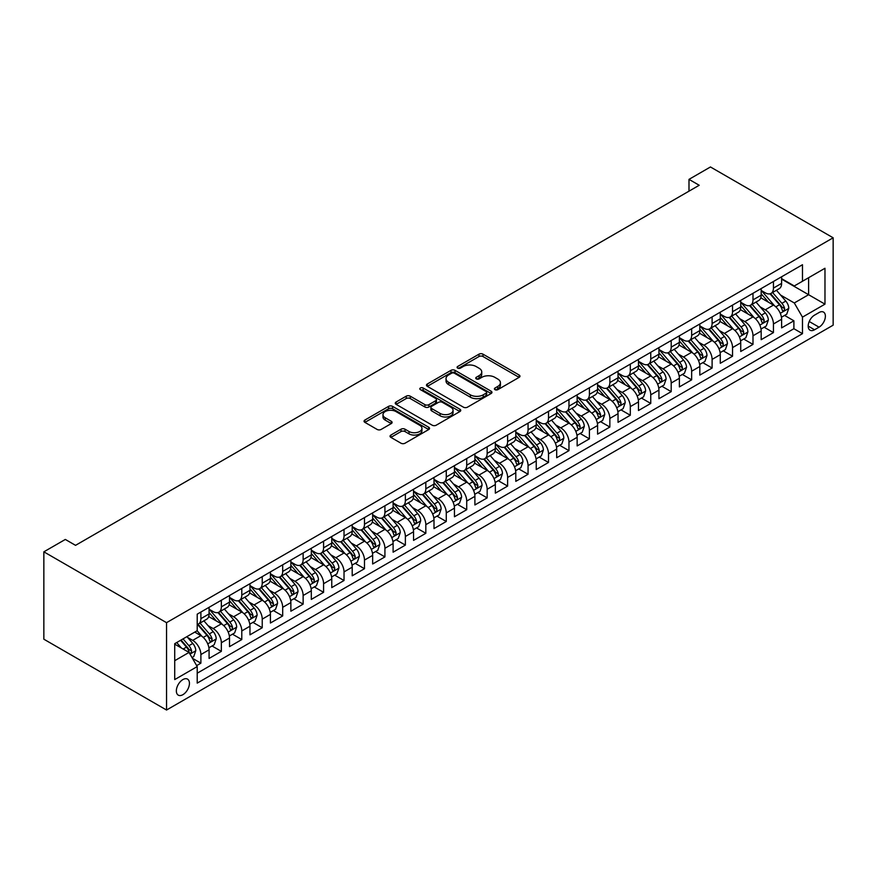 <?xml version="1.0" encoding="UTF-8"?>
<svg xmlns="http://www.w3.org/2000/svg" width="877" height="877" viewBox="0 0 877 877"><rect width="100%" height="100%" fill="white"/><g stroke="black" fill="none" stroke-linecap="round" stroke-linejoin="round"><path stroke-width="1.32" d="M494.99 389.662A1.984 1.151 0 0 0 497.807 389.662L519.129 377.351A2.839 1.633 0 0 0 519.962 376.189A2.839 1.633 0 0 0 519.129 375.027L482.997 354.165A2.839 1.633 0 0 0 478.985 354.165L457.662 366.487A1.984 1.151 0 0 0 457.081 367.299A1.984 1.151 0 0 0 457.662 368.11A1.984 1.151 0 0 0 460.469 368.11L463.231 366.509A9.088 5.24 0 0 1 476.079 366.509L479.083 368.252A9.088 5.24 0 0 1 481.747 371.958A9.088 5.24 0 0 1 479.083 375.663L476.332 377.263A1.984 1.151 0 0 0 475.751 378.075A1.984 1.151 0 0 0 476.332 378.886A1.984 1.151 0 0 0 479.138 378.886L481.901 377.285A9.088 5.24 0 0 1 494.749 377.285L497.752 379.028A9.088 5.24 0 0 1 500.416 382.734A9.088 5.24 0 0 1 497.752 386.439L494.99 388.04A1.984 1.151 0 0 0 494.409 388.851A1.984 1.151 0 0 0 494.99 389.662L494.99 388.04M182.898 694.683A9.252 5.339 120 0 0 188.939 686.527A9.252 5.339 120 0 0 187.525 679.116A9.252 5.339 120 0 0 182.898 679.576A9.252 5.339 120 0 0 176.847 687.721A9.252 5.339 120 0 0 178.272 695.143A9.252 5.339 120 0 0 182.898 694.683M390.879 435.058A2.839 1.633 0 0 0 390.046 436.209A2.839 1.633 0 0 0 390.879 437.371L401.008 443.225A2.839 1.633 0 0 0 405.021 443.225L428.71 429.555A2.839 1.633 0 0 0 429.544 428.393A2.839 1.633 0 0 0 428.71 427.231L392.578 406.369A2.839 1.633 0 0 0 388.566 406.369L364.887 420.05A2.839 1.633 0 0 0 364.054 421.212A2.839 1.633 0 0 0 364.887 422.363L377.121 429.434A2.839 1.633 0 0 0 381.144 429.434L391.274 423.58A2.839 1.633 0 0 0 392.107 422.418A2.839 1.633 0 0 0 391.274 421.267L385.2 417.759A7.597 4.385 0 0 1 382.986 414.657A7.597 4.385 0 0 1 387.667 410.611A7.597 4.385 0 0 1 395.944 411.554L419.732 425.29A7.597 4.385 0 0 1 421.947 428.393A7.597 4.385 0 0 1 417.266 432.438A7.597 4.385 0 0 1 408.989 431.495L405.021 429.204A2.839 1.633 0 0 0 401.008 429.204L390.879 435.058L390.879 437.371M833.15 237.799L710.458 166.97L688.993 179.368L699.21 185.266L75.543 545.341L65.326 539.443L43.85 551.83L166.542 622.67L833.15 237.799L833.15 325.17L166.542 710.03L166.542 622.67M463.429 407.18A2.839 1.633 0 0 0 467.452 407.18L491.131 393.51A2.839 1.633 0 0 0 491.964 392.348A2.839 1.633 0 0 0 491.131 391.197L454.999 370.335A2.839 1.633 0 0 0 450.986 370.335L427.307 384.005A2.839 1.633 0 0 0 426.474 385.167A2.839 1.633 0 0 0 427.307 386.329L463.429 407.18M421.168 390.09A1.984 1.151 0 0 1 423.185 390.364L423.185 388.007L459.921 409.208A2.839 1.633 0 0 1 460.754 410.37A2.839 1.633 0 0 1 459.921 411.532L436.231 425.202A2.839 1.633 0 0 1 432.218 425.202L396.097 404.341L396.097 402.028A2.839 1.633 0 0 0 395.264 403.19A2.839 1.633 0 0 0 396.097 404.341M396.097 402.028L406.226 396.174A2.839 1.633 0 0 1 410.239 396.174L424.896 404.637A2.839 1.633 0 0 0 428.908 404.637L435.639 400.756A2.839 1.633 0 0 0 436.461 399.594A2.839 1.633 0 0 0 435.639 398.432L420.379 389.629A1.984 1.151 0 0 1 419.798 388.818A1.984 1.151 0 0 1 421.026 387.755A1.984 1.151 0 0 1 423.185 388.007M196.645 665.61L200.888 663.165L192.403 658.265M187.579 637.415L192.71 640.374A11.565 6.676 60 0 1 200.888 654.549L209.077 649.824L209.077 658.441L221.344 651.359L212.037 645.987M208.024 625.608L213.166 628.568A11.565 6.676 60 0 1 221.344 642.742L229.522 638.017L229.522 646.634L241.789 639.552L232.482 634.181M228.48 613.801L233.611 616.761A11.565 6.676 60 0 1 241.789 630.936L249.967 626.211L249.967 634.827L262.234 627.746L252.938 622.374M248.925 601.995L254.056 604.955A11.565 6.676 60 0 1 262.234 619.129L270.412 614.404L270.412 623.021L282.69 615.939L273.383 610.567M269.371 590.188L274.501 593.159A11.565 6.676 60 0 1 282.69 607.322L290.868 602.598L290.868 611.214L303.135 604.132L293.828 598.761M289.816 578.381L294.957 581.352A11.565 6.676 60 0 1 303.135 595.516L311.313 590.791L311.313 599.408L323.58 592.326L314.273 586.954M310.272 566.575L315.402 569.546A11.565 6.676 60 0 1 323.58 583.709L331.758 578.984L331.758 587.601L344.025 580.519L334.729 575.148M330.717 554.768L335.847 557.739A11.565 6.676 60 0 1 344.025 571.903L352.203 567.178L352.203 575.805L364.481 568.713L355.174 563.341M351.162 542.973L356.303 545.933A11.565 6.676 60 0 1 364.481 560.096L372.659 555.371L372.659 563.999L384.926 556.906L375.619 551.534M371.618 531.166L376.748 534.126A11.565 6.676 60 0 1 384.926 548.289L393.104 543.576L393.104 552.192L405.371 545.11L396.075 539.739M392.063 519.359L397.193 522.319A11.565 6.676 60 0 1 405.371 536.483L413.549 531.769L413.549 540.385L425.827 533.304L416.52 527.932M412.508 507.553L417.638 510.513A11.565 6.676 60 0 1 425.827 524.676L434.005 519.962L434.005 528.579L446.272 521.497L436.965 516.125M432.953 495.746L438.094 498.706A11.565 6.676 60 0 1 446.272 512.881L454.45 508.156L454.45 516.772L466.717 509.69L457.41 504.319M453.409 483.94L458.539 486.899A11.565 6.676 60 0 1 466.717 501.074L474.895 496.349L474.895 504.966L487.163 497.884L477.866 492.512M473.854 472.133L478.985 475.093A11.565 6.676 60 0 1 487.163 489.267L495.341 484.542L495.341 493.159L507.619 486.077L498.311 480.706M494.299 460.326L499.441 463.297A11.565 6.676 60 0 1 507.619 477.461L515.797 472.736L515.797 481.352L528.064 474.271L518.756 468.899M514.755 448.52L519.886 451.491A11.565 6.676 60 0 1 528.064 465.654L536.242 460.929L536.242 469.546L548.509 462.464L539.212 457.092M535.2 436.713L540.331 439.684A11.565 6.676 60 0 1 548.509 453.847L556.687 449.123L556.687 457.739L568.965 450.657L559.658 445.286M555.645 424.906L560.776 427.877A11.565 6.676 60 0 1 568.965 442.041L577.143 437.316L577.143 445.933L589.41 438.851L580.103 433.479M576.09 413.1L581.232 416.071A11.565 6.676 60 0 1 589.41 430.234L597.588 425.509L597.588 434.137L609.855 427.044L600.548 421.673M596.546 401.304L601.677 404.264A11.565 6.676 60 0 1 609.855 418.428L618.033 413.714L618.033 422.33L630.3 415.249L621.004 409.877M616.991 389.498L622.122 392.457A11.565 6.676 60 0 1 630.3 406.621L638.478 401.907L638.478 410.524L650.756 403.442L641.449 398.07M637.436 377.691L642.578 380.651A11.565 6.676 60 0 1 650.756 394.814L658.934 390.101L658.934 398.717L671.201 391.635L661.894 386.264M657.893 365.884L663.023 368.844A11.565 6.676 60 0 1 671.201 383.019L679.379 378.294L679.379 386.91L691.646 379.829L682.35 374.457M678.338 354.078L683.468 357.038A11.565 6.676 60 0 1 691.646 371.212L699.824 366.487L699.824 375.104L712.102 368.022L702.795 362.65M698.783 342.271L703.913 345.231A11.565 6.676 60 0 1 712.102 359.406L720.28 354.681L720.28 363.297L732.547 356.215L723.24 350.844M719.228 330.465L724.369 333.424A11.565 6.676 60 0 1 732.547 347.599L740.725 342.874L740.725 351.491L752.992 344.409L743.685 339.037M739.684 318.658L744.814 321.629A11.565 6.676 60 0 1 752.992 335.792L761.17 331.067L761.17 339.684L773.437 332.602L773.437 323.986A11.565 6.676 -120 0 0 765.259 309.822L760.129 306.851M764.141 327.231L773.437 332.602M209.077 649.824A11.565 6.676 -120 0 0 200.888 635.65L194.76 632.109M229.522 638.017A11.565 6.676 -120 0 0 221.344 623.854L208.693 616.553M249.967 626.211A11.565 6.676 -120 0 0 241.789 612.047L229.138 604.746M270.412 614.404A11.565 6.676 -120 0 0 262.234 600.241L249.594 592.94M290.868 602.598A11.565 6.676 -120 0 0 282.69 588.434L270.039 581.133M311.313 590.791A11.565 6.676 -120 0 0 303.135 576.627L290.484 569.326M331.758 578.984A11.565 6.676 -120 0 0 323.58 564.821L310.94 557.52M352.203 567.178A11.565 6.676 -120 0 0 344.025 553.014L331.385 545.713M372.659 555.371A11.565 6.676 -120 0 0 364.481 541.208L351.83 533.907M393.104 543.576A11.565 6.676 -120 0 0 384.926 529.401L372.276 522.1M413.549 531.769A11.565 6.676 -120 0 0 405.371 517.594L392.732 510.293M434.005 519.962A11.565 6.676 -120 0 0 425.827 505.788L413.177 498.487M454.45 508.156A11.565 6.676 -120 0 0 446.272 493.981L433.622 486.691M474.895 496.349A11.565 6.676 -120 0 0 466.717 482.186L454.078 474.885M495.341 484.542A11.565 6.676 -120 0 0 487.163 470.379L474.523 463.078M515.797 472.736A11.565 6.676 -120 0 0 507.619 458.572L494.968 451.271M536.242 460.929A11.565 6.676 -120 0 0 528.064 446.766L515.413 439.465M556.687 449.123A11.565 6.676 -120 0 0 548.509 434.959L535.869 427.658M577.143 437.316A11.565 6.676 -120 0 0 568.965 423.152L556.314 415.851M597.588 425.509A11.565 6.676 -120 0 0 589.41 411.346L576.759 404.045M618.033 413.714A11.565 6.676 -120 0 0 609.855 399.539L597.215 392.238M638.478 401.907A11.565 6.676 -120 0 0 630.3 387.733L617.66 380.432M658.934 390.101A11.565 6.676 -120 0 0 650.756 375.926L638.105 368.625M679.379 378.294A11.565 6.676 -120 0 0 671.201 364.119L658.55 356.818M699.824 366.487A11.565 6.676 -120 0 0 691.646 352.324L679.006 345.023M720.28 354.681A11.565 6.676 -120 0 0 712.102 340.517L699.451 333.216M740.725 342.874A11.565 6.676 -120 0 0 732.547 328.711L719.896 321.41M761.17 331.067A11.565 6.676 -120 0 0 752.992 316.904L740.352 309.603M819.041 312.53L814.547 315.128A8.967 5.174 120 0 0 808.682 323.032A8.967 5.174 120 0 0 810.063 330.212A8.967 5.174 120 0 0 814.547 329.774L819.041 327.176A8.967 5.174 120 0 0 824.895 319.272A8.967 5.174 120 0 0 823.525 312.091A8.967 5.174 120 0 0 819.041 312.53M174.72 660.688L189.037 652.422L197.215 666.586L197.215 683.117L802.477 333.666L802.477 317.134L794.299 302.971L780.574 295.045M197.215 666.586L174.72 679.576L174.72 643.685L197.215 630.695L197.215 614.163L802.477 264.722L802.477 281.254L824.972 268.263L824.972 304.155L802.477 317.134M209.077 609.208L213.166 611.576A11.565 6.676 60 0 0 218.943 612.146L227.121 607.421A11.565 6.676 -120 0 0 229.522 602.126L229.522 595.516M229.522 597.401L233.611 599.769A11.565 6.676 60 0 0 239.388 600.339L247.577 595.615A11.565 6.676 -120 0 0 249.967 590.32L249.967 583.709M249.967 585.595L254.056 587.963A11.565 6.676 60 0 0 259.844 588.533L268.022 583.808A11.565 6.676 -120 0 0 270.412 578.513L270.412 571.903M270.412 573.788L274.501 576.156A11.565 6.676 60 0 0 280.289 576.726L288.467 572.001A11.565 6.676 -120 0 0 290.868 566.706L290.868 560.096M290.868 561.982L294.957 564.349A11.565 6.676 60 0 0 300.734 564.92L308.912 560.195A11.565 6.676 -120 0 0 311.313 554.9L311.313 548.289M311.313 550.186L315.402 552.543A11.565 6.676 60 0 0 321.19 553.113L329.368 548.388A11.565 6.676 -120 0 0 331.758 543.093L331.758 536.483M331.758 538.379L335.847 540.736A11.565 6.676 60 0 0 341.635 541.306L349.813 536.592A11.565 6.676 -120 0 0 352.203 531.298L352.203 524.676M352.203 526.573L356.303 528.93A11.565 6.676 60 0 0 362.08 529.5L370.258 524.786A11.565 6.676 -120 0 0 372.659 519.491L372.659 512.881M372.659 514.766L376.748 517.123A11.565 6.676 60 0 0 382.525 517.693L390.714 512.979A11.565 6.676 -120 0 0 393.104 507.684L393.104 501.074M393.104 502.959L397.193 505.316A11.565 6.676 60 0 0 402.981 505.897L411.16 501.173A11.565 6.676 -120 0 0 413.549 495.878L413.549 489.267M413.549 491.153L417.638 493.51A11.565 6.676 60 0 0 423.427 494.091L431.605 489.366A11.565 6.676 -120 0 0 434.005 484.071L434.005 477.461M434.005 479.346L438.094 481.703A11.565 6.676 60 0 0 443.872 482.284L452.05 477.559A11.565 6.676 -120 0 0 454.45 472.264L454.45 465.654M454.45 467.54L458.539 469.908A11.565 6.676 60 0 0 464.328 470.478L472.506 465.753A11.565 6.676 -120 0 0 474.895 460.458L474.895 453.847M474.895 455.733L478.985 458.101A11.565 6.676 60 0 0 484.773 458.671L492.951 453.946A11.565 6.676 -120 0 0 495.341 448.651L495.341 442.041M495.341 443.926L499.441 446.294A11.565 6.676 60 0 0 505.218 446.864L513.396 442.14A11.565 6.676 -120 0 0 515.797 436.845L515.797 430.234M515.797 432.12L519.886 434.488A11.565 6.676 60 0 0 525.663 435.058L533.852 430.333A11.565 6.676 -120 0 0 536.242 425.038L536.242 418.428M536.242 420.324L540.331 422.681A11.565 6.676 60 0 0 546.119 423.251L554.297 418.526A11.565 6.676 -120 0 0 556.687 413.231L556.687 406.621M556.687 408.518L560.776 410.875A11.565 6.676 60 0 0 566.564 411.445L574.742 406.731A11.565 6.676 -120 0 0 577.143 401.425L577.143 394.814M577.143 396.711L581.232 399.068A11.565 6.676 60 0 0 587.009 399.638L595.187 394.924A11.565 6.676 -120 0 0 597.588 389.629L597.588 383.008M597.588 384.904L601.677 387.261A11.565 6.676 60 0 0 607.465 387.831L615.643 383.117A11.565 6.676 -120 0 0 618.033 377.823L618.033 371.212M618.033 373.098L622.122 375.455A11.565 6.676 60 0 0 627.91 376.036L636.088 371.311A11.565 6.676 -120 0 0 638.478 366.016L638.478 359.406M638.478 361.291L642.578 363.648A11.565 6.676 60 0 0 648.355 364.229L656.533 359.504A11.565 6.676 -120 0 0 658.934 354.209L658.934 347.599M658.934 349.484L663.023 351.841A11.565 6.676 60 0 0 668.8 352.422L676.989 347.698A11.565 6.676 -120 0 0 679.379 342.403L679.379 335.792M679.379 337.678L683.468 340.046A11.565 6.676 60 0 0 689.256 340.616L697.434 335.891A11.565 6.676 -120 0 0 699.824 330.596L699.824 323.986M699.824 325.871L703.913 328.239A11.565 6.676 60 0 0 709.701 328.809L717.879 324.084A11.565 6.676 -120 0 0 720.28 318.789L720.28 312.179M720.28 314.065L724.369 316.433A11.565 6.676 60 0 0 730.146 317.003L738.324 312.278A11.565 6.676 -120 0 0 740.725 306.983L740.725 300.373M740.725 302.258L744.814 304.626A11.565 6.676 60 0 0 750.602 305.196L758.78 300.471A11.565 6.676 -120 0 0 761.17 295.176L761.17 288.566M197.215 673.196L793.893 328.711L793.893 320.796L781.615 327.877L781.615 319.261A11.565 6.676 -120 0 0 773.437 305.097L760.798 297.796M761.17 290.462L765.259 292.819A11.565 6.676 -120 0 0 771.047 293.389A11.565 6.676 -120 0 0 773.437 288.094L773.437 281.484M771.047 293.389L779.225 288.665A11.565 6.676 -120 0 0 781.615 283.37L781.615 276.759M200.888 612.047L200.888 618.658A11.565 6.676 60 0 1 198.498 623.953A11.565 6.676 60 0 1 197.215 624.413M198.498 623.953L206.676 619.228A11.565 6.676 -120 0 0 209.077 613.933L209.077 607.322M221.344 600.241L221.344 606.851A11.565 6.676 60 0 1 218.943 612.146M241.789 588.434L241.789 595.044A11.565 6.676 60 0 1 239.388 600.339M262.234 576.627L262.234 583.238A11.565 6.676 60 0 1 259.844 588.533M282.69 564.821L282.69 571.431A11.565 6.676 60 0 1 280.289 576.726M303.135 553.014L303.135 559.625A11.565 6.676 60 0 1 300.734 564.92M323.58 541.208L323.58 547.818A11.565 6.676 60 0 1 321.19 553.113M344.025 529.401L344.025 536.011A11.565 6.676 60 0 1 341.635 541.306M364.481 517.594L364.481 524.205A11.565 6.676 60 0 1 362.08 529.5M384.926 505.788L384.926 512.398A11.565 6.676 60 0 1 382.525 517.693M405.371 493.981L405.371 500.603A11.565 6.676 60 0 1 402.981 505.897M425.827 482.186L425.827 488.796A11.565 6.676 60 0 1 423.427 494.091M446.272 470.379L446.272 476.989A11.565 6.676 60 0 1 443.872 482.284M466.717 458.572L466.717 465.183A11.565 6.676 60 0 1 464.328 470.478M487.163 446.766L487.163 453.376A11.565 6.676 60 0 1 484.773 458.671M507.619 434.959L507.619 441.57A11.565 6.676 60 0 1 505.218 446.864M528.064 423.152L528.064 429.763A11.565 6.676 60 0 1 525.663 435.058M548.509 411.346L548.509 417.956A11.565 6.676 60 0 1 546.119 423.251M568.965 399.539L568.965 406.15A11.565 6.676 60 0 1 566.564 411.445M589.41 387.733L589.41 394.343A11.565 6.676 60 0 1 587.009 399.638M609.855 375.926L609.855 382.536A11.565 6.676 60 0 1 607.465 387.831M630.3 364.119L630.3 370.73A11.565 6.676 60 0 1 627.91 376.036M650.756 352.313L650.756 358.934A11.565 6.676 60 0 1 648.355 364.229M671.201 340.517L671.201 347.128A11.565 6.676 60 0 1 668.8 352.422M691.646 328.711L691.646 335.321A11.565 6.676 60 0 1 689.256 340.616M712.102 316.904L712.102 323.514A11.565 6.676 60 0 1 709.701 328.809M732.547 305.097L732.547 311.708A11.565 6.676 60 0 1 730.146 317.003M752.992 293.291L752.992 299.901A11.565 6.676 60 0 1 750.602 305.196M752.992 335.792L752.992 344.409M732.547 347.599L732.547 356.215M712.102 359.406L712.102 368.022M691.646 371.212L691.646 379.829M671.201 383.019L671.201 391.635M650.756 394.814L650.756 403.442M630.3 406.621L630.3 415.249M609.855 418.428L609.855 427.044M589.41 430.234L589.41 438.851M568.965 442.041L568.965 450.657M548.509 453.847L548.509 462.464M528.064 465.654L528.064 474.271M507.619 477.461L507.619 486.077M487.163 489.267L487.163 497.884M466.717 501.074L466.717 509.69M446.272 512.881L446.272 521.497M425.827 524.676L425.827 533.304M405.371 536.483L405.371 545.11M384.926 548.289L384.926 556.906M364.481 560.096L364.481 568.713M344.025 571.903L344.025 580.519M323.58 583.709L323.58 592.326M303.135 595.516L303.135 604.132M282.69 607.322L282.69 615.939M262.234 619.129L262.234 627.746M241.789 630.936L241.789 639.552M221.344 642.742L221.344 651.359M200.888 654.549L200.888 663.165M189.037 652.422L174.72 644.156M794.299 302.971L808.616 294.705L808.616 277.702L824.972 268.263M781.615 279.127L824.972 304.155M781.615 278.656L794.299 285.968L802.477 281.254M43.85 551.83L43.85 639.201L166.542 710.03M688.993 179.368L688.993 191.175M784.586 315.424L793.893 320.796M793.893 328.711L802.477 333.666M495.79 389.936L497.752 388.807A9.088 5.24 0 0 0 500.416 385.091L500.416 382.734M481.747 371.958L481.747 374.315A9.088 5.24 0 0 1 479.083 378.031L477.121 379.16M519.096 377.373L482.997 356.533A2.839 1.633 0 0 0 478.985 356.533L458.452 368.384M491.098 393.532L454.999 372.692A2.839 1.633 0 0 0 450.986 372.692L427.34 386.351M486.11 393.159A1.984 1.151 0 0 0 486.691 392.348A1.984 1.151 0 0 0 486.11 391.537L454.396 373.229A1.984 1.151 0 0 0 451.589 373.229L448.684 374.917A9.088 5.24 0 0 0 446.02 378.623A9.088 5.24 0 0 0 448.684 382.328L470.357 394.847A9.088 5.24 0 0 0 483.205 394.847L486.11 393.159L486.11 395.527A1.984 1.151 0 0 0 486.691 394.716L486.691 392.348M446.02 378.623L446.02 380.98A9.088 5.24 0 0 0 448.684 384.685L448.684 382.328M486.11 395.527L483.205 397.204A9.088 5.24 0 0 1 470.357 397.204L448.684 384.685M396.13 404.363L406.226 398.542L406.226 396.174M436.461 399.594L436.461 401.951A2.839 1.633 0 0 1 435.639 403.113L428.908 406.994A2.839 1.633 0 0 1 424.896 406.994L410.239 398.542A2.839 1.633 0 0 0 406.226 398.542M423.185 390.364L459.877 411.554M440.101 413.418A7.597 4.385 0 0 0 448.377 414.361A7.597 4.385 0 0 0 453.058 410.315A7.597 4.385 0 0 0 450.833 407.213L442.457 402.379A2.839 1.633 0 0 0 438.445 402.379L431.725 406.259A2.839 1.633 0 0 0 430.892 407.421A2.839 1.633 0 0 0 431.725 408.572L440.101 413.418L440.101 415.775A7.597 4.385 0 0 0 448.377 416.728A7.597 4.385 0 0 0 453.058 412.672L453.058 410.315M430.892 407.421L430.892 409.778A2.839 1.633 0 0 0 431.725 410.94L431.725 408.572M440.101 415.775L431.725 410.94M421.947 428.393L421.947 430.75A7.597 4.385 0 0 1 417.266 434.806A7.597 4.385 0 0 1 408.989 433.852L405.021 431.561A2.839 1.633 0 0 0 401.008 431.561L390.912 437.393M382.986 414.657L382.986 417.024A7.597 4.385 0 0 0 385.2 420.116L385.2 417.759M391.274 421.267L391.274 423.58L385.2 420.116M428.71 427.231L428.71 429.555L392.578 408.737A2.839 1.633 0 0 0 388.566 408.737L364.92 422.385M781.451 317.233L786.735 314.185L788.774 308.287A7.663 4.429 -120 0 0 785.792 301.085L776.452 290.276M774.577 305.843L763.494 293.017A22.122 12.771 -120 0 0 761.17 290.583M768.504 302.247L762.299 295.067A18.362 10.601 -120 0 0 761.17 293.839M770.006 293.806L779.456 304.747A7.663 4.429 60 0 1 782.185 310.03C783.336 311.565 784.159 311.094 784.641 308.605A7.663 4.429 -120 0 0 781.911 303.332L772.56 292.512M770.554 293.631L780.716 305.382A3.903 2.258 60 0 1 781.692 306.906L784.641 308.605M782.185 310.03L782.744 310.94M761.006 329.039L766.29 325.992L768.329 320.094A7.663 4.429 -120 0 0 765.347 312.892L756.007 302.072M754.132 317.649L743.049 304.823A22.122 12.771 -120 0 0 740.725 302.39M748.048 314.054L741.854 306.873A18.362 10.601 -120 0 0 740.725 305.645M749.55 305.613L759.011 316.553A7.663 4.429 60 0 1 761.74 321.837C762.891 323.372 763.703 322.9 764.196 320.412A7.663 4.429 -120 0 0 761.455 315.139L752.115 304.319M750.109 305.437L760.26 317.189A3.903 2.258 60 0 1 761.247 318.713L764.196 320.412M761.74 321.837L762.299 322.736M740.55 340.846L745.834 337.798L747.884 331.89A7.663 4.429 -120 0 0 744.891 324.698L735.551 313.878M733.676 329.456L722.604 316.63A22.122 12.771 -120 0 0 720.28 314.196M727.603 325.86L721.409 318.68A18.362 10.601 -120 0 0 720.28 317.441M729.105 317.419L738.555 328.36A7.663 4.429 60 0 1 741.284 333.633C742.446 335.178 743.257 334.707 743.74 332.219A7.663 4.429 -120 0 0 741.01 326.946L731.67 316.126M729.664 317.244L739.815 328.996A3.903 2.258 60 0 1 740.802 330.519L743.74 332.219M741.284 333.633L741.843 334.543M720.105 352.653L725.389 349.605L727.428 343.696A7.663 4.429 -120 0 0 724.446 336.505L715.106 325.685M713.231 341.263L702.148 328.437A22.122 12.771 -120 0 0 699.824 326.003M707.158 337.656L700.964 330.486A18.362 10.601 -120 0 0 699.824 329.248M708.66 329.226L718.11 340.166A7.663 4.429 60 0 1 720.839 345.439C721.99 346.985 722.812 346.514 723.295 344.025A7.663 4.429 -120 0 0 720.565 338.752L711.225 327.932M709.219 329.05L719.37 340.802A3.903 2.258 60 0 1 720.357 342.326L723.295 344.025M720.839 345.439L721.398 346.349M699.66 364.459L704.944 361.412L706.983 355.503A7.663 4.429 -120 0 0 704.001 348.312L694.661 337.492M692.786 353.069L681.703 340.243A22.122 12.771 -120 0 0 679.379 337.809M686.713 349.463L680.508 342.293A18.362 10.601 -120 0 0 679.379 341.054M688.215 341.032L697.664 351.973A7.663 4.429 60 0 1 700.394 357.246C701.545 358.792 702.367 358.32 702.85 355.832A7.663 4.429 -120 0 0 700.109 350.559L690.769 339.739M688.763 340.846L698.925 352.609A3.903 2.258 60 0 1 699.901 354.133L702.85 355.832M700.394 357.246L700.953 358.156M679.204 376.266L684.488 373.218L686.538 367.31A7.663 4.429 -120 0 0 683.556 360.118L674.205 349.298M672.341 364.876L661.258 352.039A22.122 12.771 -120 0 0 658.934 349.616M666.257 361.269L660.063 354.1A18.362 10.601 -120 0 0 658.934 352.861M667.759 352.839L677.208 363.78A7.663 4.429 60 0 1 679.949 369.053C681.1 370.598 681.911 370.127 682.394 367.638A7.663 4.429 -120 0 0 679.664 362.354L670.324 351.545M668.318 352.653L678.469 364.415A3.903 2.258 60 0 1 679.456 365.939L682.394 367.638M679.949 369.053L680.497 369.962M658.759 388.072L664.042 385.025L666.092 379.116A7.663 4.429 -120 0 0 663.1 371.925L653.76 361.105M651.885 376.682L640.813 363.845A22.122 12.771 -120 0 0 638.478 361.423M645.812 373.076L639.618 365.906A18.362 10.601 -120 0 0 638.478 364.668M647.314 364.646L656.763 375.586A7.663 4.429 60 0 1 659.493 380.859C660.644 382.405 661.466 381.933 661.949 379.445A7.663 4.429 -120 0 0 659.219 374.161L649.879 363.352M647.873 364.459L658.024 376.222A3.903 2.258 60 0 1 659.011 377.746L661.949 379.445M659.493 380.859L660.052 381.769M638.313 399.879L643.597 396.832L645.636 390.923A7.663 4.429 -120 0 0 642.655 383.731L633.315 372.911M631.44 388.478L620.357 375.652A22.122 12.771 -120 0 0 618.033 373.218M625.367 384.882L619.162 377.713A18.362 10.601 -120 0 0 618.033 376.474M626.869 376.441L636.318 387.393A7.663 4.429 60 0 1 639.048 392.666C640.199 394.212 641.021 393.74 641.504 391.252A7.663 4.429 -120 0 0 638.774 385.968L629.423 375.159M627.417 376.266L637.579 388.029A3.903 2.258 60 0 1 638.555 389.552L641.504 391.252M639.048 392.666L639.607 393.576M617.868 411.686L623.152 408.627L625.191 402.729A7.663 4.429 -120 0 0 622.21 395.538L612.87 384.718M610.995 400.285L599.912 387.459A22.122 12.771 -120 0 0 597.588 385.025M604.911 396.689L598.717 389.509A18.362 10.601 -120 0 0 597.588 388.281M606.413 388.248L615.873 399.188A7.663 4.429 60 0 1 618.603 404.472C619.754 406.018 620.565 405.536 621.059 403.058A7.663 4.429 -120 0 0 618.318 397.774L608.978 386.954M606.972 388.072L617.123 399.824A3.903 2.258 60 0 1 618.11 401.359L621.059 403.058M618.603 404.472L619.162 405.382M597.412 423.492L602.696 420.434L604.746 414.536A7.663 4.429 -120 0 0 601.754 407.334L592.413 396.525M590.539 412.091L579.467 399.265A22.122 12.771 -120 0 0 577.143 396.832M584.466 408.496L578.272 401.315A18.362 10.601 -120 0 0 577.143 400.087M585.968 400.055L595.417 410.995A7.663 4.429 60 0 1 598.147 416.279C599.309 417.814 600.12 417.342 600.602 414.865A7.663 4.429 -120 0 0 597.873 409.581L588.533 398.761M586.527 399.879L596.678 411.631A3.903 2.258 60 0 1 597.665 413.166L600.602 414.865M598.147 416.279L598.706 417.189M576.967 435.299L582.251 432.24L584.29 426.343A7.663 4.429 -120 0 0 581.308 419.14L571.968 408.331M570.094 423.898L559.011 411.072A22.122 12.771 -120 0 0 556.687 408.638M564.021 420.302L557.827 413.122A18.362 10.601 -120 0 0 556.687 411.894M565.522 411.861L574.972 422.802A7.663 4.429 60 0 1 577.702 428.086C578.853 429.62 579.675 429.149 580.157 426.671A7.663 4.429 -120 0 0 577.428 421.388L568.088 410.568M566.082 411.686L576.233 423.438A3.903 2.258 60 0 1 577.219 424.972L580.157 426.671M577.702 428.086L578.261 428.996M556.522 447.095L561.806 444.047L563.845 438.149A7.663 4.429 -120 0 0 560.863 430.947L551.523 420.138M549.649 435.705L538.566 422.878A22.122 12.771 -120 0 0 536.242 420.445M543.576 432.109L537.371 424.928A18.362 10.601 -120 0 0 536.242 423.701M545.077 423.668L554.527 434.608A7.663 4.429 60 0 1 557.257 439.892C558.408 441.427 559.23 440.956 559.712 438.467A7.663 4.429 -120 0 0 556.972 433.194L547.632 422.374M545.626 423.492L555.788 435.244A3.903 2.258 60 0 1 556.763 436.779L559.712 438.467M557.257 439.892L557.816 440.802M536.066 458.901L541.35 455.854L543.4 449.956A7.663 4.429 -120 0 0 540.418 442.753L531.067 431.933M529.204 447.511L518.121 434.685A22.122 12.771 -120 0 0 515.797 432.251M523.12 443.915L516.926 436.735A18.362 10.601 -120 0 0 515.797 435.507M524.621 435.474L534.071 446.415A7.663 4.429 60 0 1 536.812 451.699C537.963 453.234 538.774 452.762 539.256 450.274A7.663 4.429 -120 0 0 536.527 445.001L527.187 434.181M525.18 435.299L535.332 447.051A3.903 2.258 60 0 1 536.318 448.575L539.256 450.274M536.812 451.699L537.36 452.598M515.621 470.708L520.905 467.66L522.955 461.751A7.663 4.429 -120 0 0 519.962 454.56L510.622 443.74M508.748 459.318L497.676 446.492A22.122 12.771 -120 0 0 495.341 444.058M502.674 455.722L496.481 448.542A18.362 10.601 -120 0 0 495.341 447.314M504.176 447.281L513.626 458.222A7.663 4.429 60 0 1 516.356 463.505C517.507 465.04 518.329 464.569 518.811 462.08A7.663 4.429 -120 0 0 516.082 456.807L506.742 445.987M504.735 447.106L514.887 458.857A3.903 2.258 60 0 1 515.873 460.381L518.811 462.08M516.356 463.505L516.915 464.404M495.176 482.514L500.46 479.467L502.499 473.558A7.663 4.429 -120 0 0 499.517 466.367L490.177 455.547M488.303 471.124L477.22 458.298A22.122 12.771 -120 0 0 474.895 455.865M482.229 467.518L476.025 460.348A18.362 10.601 -120 0 0 474.895 459.109M483.731 459.088L493.181 470.028A7.663 4.429 60 0 1 495.911 475.301C497.062 476.847 497.884 476.375 498.366 473.887A7.663 4.429 -120 0 0 495.637 468.614L486.286 457.794M484.279 458.912L494.442 470.664A3.903 2.258 60 0 1 495.417 472.188L498.366 473.887M495.911 475.301L496.47 476.211M474.731 494.321L480.015 491.273L482.054 485.365A7.663 4.429 -120 0 0 479.072 478.173L469.732 467.353M467.858 482.931L456.774 470.105A22.122 12.771 -120 0 0 454.45 467.671M461.773 479.324L455.58 472.155A18.362 10.601 -120 0 0 454.45 470.916M463.286 470.894L472.736 481.835A7.663 4.429 60 0 1 475.466 487.108C476.617 488.653 477.428 488.182 477.921 485.694A7.663 4.429 -120 0 0 475.181 480.421L465.84 469.601M463.834 470.708L473.986 482.471A3.903 2.258 60 0 1 474.972 483.994L477.921 485.694M475.466 487.108L476.025 488.018M454.275 506.128L459.559 503.08L461.609 497.171A7.663 4.429 -120 0 0 458.616 489.98L449.276 479.16M447.402 494.738L436.329 481.901A22.122 12.771 -120 0 0 434.005 479.478M441.328 491.131L435.135 483.961A18.362 10.601 -120 0 0 434.005 482.723M442.83 482.701L452.28 493.641A7.663 4.429 60 0 1 455.01 498.914C456.172 500.46 456.983 499.989 457.465 497.5A7.663 4.429 -120 0 0 454.735 492.216L445.395 481.407M443.389 482.514L453.541 494.277A3.903 2.258 60 0 1 454.527 495.801L457.465 497.5M455.01 498.914L455.569 499.824M433.83 517.934L439.114 514.887L441.153 508.978A7.663 4.429 -120 0 0 438.171 501.787L428.831 490.967M426.956 506.544L415.873 493.707A22.122 12.771 -120 0 0 413.549 491.284M420.883 502.938L414.689 495.768A18.362 10.601 -120 0 0 413.549 494.529M422.385 494.507L431.835 505.448A7.663 4.429 60 0 1 434.564 510.721C435.716 512.267 436.538 511.795 437.02 509.307A7.663 4.429 -120 0 0 434.29 504.023L424.95 493.214M422.944 494.321L433.095 506.084A3.903 2.258 60 0 1 434.082 507.608L437.02 509.307M434.564 510.721L435.124 511.631M413.385 529.741L418.669 526.693L420.708 520.785A7.663 4.429 -120 0 0 417.726 513.593L408.386 502.773M406.511 518.351L395.428 505.514A22.122 12.771 -120 0 0 393.104 503.08M400.438 514.744L394.233 507.575A18.362 10.601 -120 0 0 393.104 506.336M401.94 506.303L411.39 517.255A7.663 4.429 60 0 1 414.119 522.528C415.27 524.073 416.093 523.602 416.575 521.113A7.663 4.429 -120 0 0 413.845 515.829L404.494 505.02M402.488 506.128L412.65 517.89A3.903 2.258 60 0 1 413.626 519.414L416.575 521.113M414.119 522.528L414.678 523.437M392.929 541.548L398.213 538.489L400.263 532.591A7.663 4.429 -120 0 0 397.281 525.4L387.93 514.58M386.066 530.146L374.983 517.32A22.122 12.771 -120 0 0 372.659 514.887M379.982 526.551L373.788 519.381A18.362 10.601 -120 0 0 372.659 518.143M381.484 518.11L390.934 529.05A7.663 4.429 60 0 1 393.674 534.334C394.825 535.88 395.637 535.398 396.119 532.92A7.663 4.429 -120 0 0 393.389 527.636L384.049 516.816M382.043 517.934L392.194 529.697A3.903 2.258 60 0 1 393.181 531.221L396.119 532.92M393.674 534.334L394.222 535.244M372.484 553.354L377.768 550.296L379.818 544.398A7.663 4.429 -120 0 0 376.825 537.206L367.485 526.386M365.61 541.953L354.538 529.127A22.122 12.771 -120 0 0 352.203 526.693M359.537 538.357L353.343 531.177A18.362 10.601 -120 0 0 352.203 529.949M361.039 529.916L370.489 540.857A7.663 4.429 60 0 1 373.218 546.141C374.369 547.676 375.192 547.204 375.674 544.727A7.663 4.429 -120 0 0 372.944 539.443L363.604 528.623M361.598 529.741L371.749 541.493A3.903 2.258 60 0 1 372.736 543.027L375.674 544.727M373.218 546.141L373.777 547.051M352.039 565.161L357.323 562.102L359.362 556.204A7.663 4.429 -120 0 0 356.38 549.002L347.04 538.193M345.165 553.76L334.082 540.934A22.122 12.771 -120 0 0 331.758 538.5M339.092 550.164L332.887 542.984A18.362 10.601 -120 0 0 331.758 541.756M340.594 541.723L350.044 552.663A7.663 4.429 60 0 1 352.773 557.947C353.924 559.482 354.747 559.011 355.229 556.533A7.663 4.429 -120 0 0 352.499 551.249L343.148 540.429M341.142 541.548L351.304 553.299A3.903 2.258 60 0 1 352.28 554.834L355.229 556.533M352.773 557.947L353.332 558.857M331.594 576.956L336.878 573.909L338.917 568.011A7.663 4.429 -120 0 0 335.935 560.809L326.595 550M324.72 565.566L313.637 552.74A22.122 12.771 -120 0 0 311.313 550.307M318.636 561.971L312.442 554.79A18.362 10.601 -120 0 0 311.313 553.562M320.149 553.53L329.599 564.47A7.663 4.429 60 0 1 332.328 569.754C333.479 571.289 334.29 570.817 334.784 568.34A7.663 4.429 -120 0 0 332.043 563.056L322.703 552.236M320.697 553.354L330.848 565.106A3.903 2.258 60 0 1 331.835 566.641L334.784 568.34M332.328 569.754L332.887 570.664M311.138 588.763L316.422 585.715L318.472 579.818A7.663 4.429 -120 0 0 315.479 572.615L306.139 561.806M304.264 577.373L293.192 564.547A22.122 12.771 -120 0 0 290.868 562.113M298.191 573.777L291.997 566.597A18.362 10.601 -120 0 0 290.868 565.369M299.693 565.336L309.142 576.277A7.663 4.429 60 0 1 311.872 581.561C313.034 583.095 313.845 582.624 314.328 580.135A7.663 4.429 -120 0 0 311.598 574.863L302.258 564.043M300.252 565.161L310.403 576.913A3.903 2.258 60 0 1 311.39 578.436L314.328 580.135M311.872 581.561L312.431 582.471M290.693 600.57L295.977 597.522L298.016 591.624A7.663 4.429 -120 0 0 295.034 584.422L285.694 573.602M283.819 589.18L272.736 576.353A22.122 12.771 -120 0 0 270.412 573.92M277.746 585.584L271.552 578.403A18.362 10.601 -120 0 0 270.412 577.176M279.248 577.143L288.697 588.083A7.663 4.429 60 0 1 291.427 593.367C292.578 594.902 293.4 594.431 293.883 591.942A7.663 4.429 -120 0 0 291.153 586.669L281.813 575.849M279.807 576.967L289.958 588.719A3.903 2.258 60 0 1 290.945 590.243L293.883 591.942M291.427 593.367L291.986 594.266M270.248 612.376L275.531 609.329L277.57 603.42A7.663 4.429 -120 0 0 274.589 596.228L265.249 585.408M263.374 600.986L252.291 588.16A22.122 12.771 -120 0 0 249.967 585.726M257.301 597.39L251.096 590.21A18.362 10.601 -120 0 0 249.967 588.971M258.803 588.949L268.252 599.89A7.663 4.429 60 0 1 270.982 605.163C272.133 606.709 272.955 606.237 273.438 603.749A7.663 4.429 -120 0 0 270.708 598.476L261.357 587.656M259.351 588.774L269.513 600.526A3.903 2.258 60 0 1 270.489 602.05L273.438 603.749M270.982 605.163L271.541 606.073M249.792 624.183L255.075 621.135L257.125 615.226A7.663 4.429 -120 0 0 254.144 608.035L244.793 597.215M242.929 612.793L231.846 599.967A22.122 12.771 -120 0 0 229.522 597.533M236.845 609.186L230.651 602.017A18.362 10.601 -120 0 0 229.522 600.778M238.347 600.756L247.796 611.697A7.663 4.429 60 0 1 250.537 616.969C251.688 618.515 252.499 618.044 252.982 615.555A7.663 4.429 -120 0 0 250.252 610.282L240.912 599.462M238.906 600.57L249.057 612.332A3.903 2.258 60 0 1 250.044 613.856L252.982 615.555M250.537 616.969L251.085 617.879M229.346 635.989L234.63 632.942L236.68 627.033A7.663 4.429 -120 0 0 233.688 619.842L224.348 609.022M222.473 624.599L211.401 611.773A22.122 12.771 -120 0 0 209.077 609.34M216.4 620.993L210.206 613.823A18.362 10.601 -120 0 0 209.077 612.584M217.902 612.563L227.351 623.503A7.663 4.429 60 0 1 230.081 628.776C231.232 630.322 232.054 629.85 232.537 627.362A7.663 4.429 -120 0 0 229.807 622.089L220.467 611.269M218.461 612.376L228.612 624.139A3.903 2.258 60 0 1 229.599 625.663L232.537 627.362M230.081 628.776L230.64 629.686M208.901 647.796L214.185 644.748L216.224 638.84A7.663 4.429 -120 0 0 213.243 631.648L203.903 620.828M202.028 636.406L197.139 630.738M195.955 632.799L195.154 631.878M197.457 624.369L206.906 635.31A7.663 4.429 60 0 1 209.636 640.583C210.787 642.128 211.609 641.657 212.091 639.169A7.663 4.429 -120 0 0 209.362 633.885L200.011 623.076M198.005 624.183L208.167 635.946A3.903 2.258 60 0 1 209.143 637.469L212.091 639.169M209.636 640.583L210.195 641.493M191.997 657.553L193.74 656.555L195.779 650.646A7.663 4.429 -120 0 0 192.797 643.455L186.911 636.636M181.418 648.026L176.694 642.545M175.499 644.606L174.72 643.696M180.574 640.298L186.461 647.116A7.663 4.429 60 0 1 189.191 652.389C190.342 653.935 191.153 653.464 191.646 650.975A7.663 4.429 -120 0 0 188.906 645.691L183.03 638.884M181.046 640.024L187.711 647.752A3.903 2.258 60 0 1 188.698 649.276L191.646 650.975M189.191 652.389L189.75 653.299M192.71 640.374L200.888 635.65M213.166 628.568L221.344 623.854M233.611 616.761L241.789 612.047M254.056 604.955L262.234 600.241M274.501 593.159L282.69 588.434M294.957 581.352L303.135 576.627M315.402 569.546L323.58 564.821M335.847 557.739L344.025 553.014M356.303 545.933L364.481 541.208M376.748 534.126L384.926 529.401M397.193 522.319L405.371 517.594M417.638 510.513L425.827 505.788M438.094 498.706L446.272 493.981M458.539 486.899L466.717 482.186M478.985 475.093L487.163 470.379M499.441 463.297L507.619 458.572M519.886 451.491L528.064 446.766M540.331 439.684L548.509 434.959M560.776 427.877L568.965 423.152M581.232 416.071L589.41 411.346M601.677 404.264L609.855 399.539M622.122 392.457L630.3 387.733M642.578 380.651L650.756 375.926M663.023 368.844L671.201 364.119M683.468 357.038L691.646 352.324M703.913 345.231L712.102 340.517M724.369 333.424L732.547 328.711M744.814 321.629L752.992 316.904M765.259 309.822L773.437 305.097M773.437 288.094L781.615 283.37M200.888 618.658L209.077 613.933M221.344 606.851L229.522 602.126M241.789 595.044L249.967 590.32M262.234 583.238L270.412 578.513M282.69 571.431L290.868 566.706M303.135 559.625L311.313 554.9M323.58 547.818L331.758 543.093M344.025 536.011L352.203 531.298M364.481 524.205L372.659 519.491M384.926 512.398L393.104 507.684M405.371 500.603L413.549 495.878M425.827 488.796L434.005 484.071M446.272 476.989L454.45 472.264M466.717 465.183L474.895 460.458M487.163 453.376L495.341 448.651M507.619 441.57L515.797 436.845M528.064 429.763L536.242 425.038M548.509 417.956L556.687 413.231M568.965 406.15L577.143 401.425M589.41 394.343L597.588 389.629M609.855 382.536L618.033 377.823M630.3 370.73L638.478 366.016M650.756 358.934L658.934 354.209M671.201 347.128L679.379 342.403M691.646 335.321L699.824 330.596M712.102 323.514L720.28 318.789M732.547 311.708L740.725 306.983M752.992 299.901L761.17 295.176M773.437 323.986L781.615 319.261M809.23 321.508L819.041 327.176M808.199 326.112L814.547 329.774M497.752 388.807L497.752 386.439M476.332 378.886L476.332 377.263M479.083 378.031L479.083 375.663M457.662 368.11L457.662 366.487M478.985 356.533L478.985 354.165M482.997 356.533L482.997 354.165M519.129 377.351L519.129 375.027M427.307 386.329L427.307 384.005M450.986 372.692L450.986 370.335M454.999 372.692L454.999 370.335M491.131 393.51L491.131 391.197M470.357 397.204L470.357 394.847M483.205 397.204L483.205 394.847M410.239 398.542L410.239 396.174M424.896 406.994L424.896 404.637M428.908 406.994L428.908 404.637M435.639 403.113L435.639 400.756M459.921 411.532L459.921 409.208M401.008 431.561L401.008 429.204M405.021 431.561L405.021 429.204M408.989 433.852L408.989 431.495M364.887 422.363L364.887 420.05M388.566 408.737L388.566 406.369M392.578 408.737L392.578 406.369M780.278 313.308L788.73 308.43M763.494 293.017L764.547 292.403M781.911 303.332L785.792 301.085M775.794 306.862L779.456 304.747M759.833 325.115L768.274 320.237M743.049 304.823L744.102 304.209M761.455 315.139L765.347 312.892M755.349 318.669L759.011 316.553M739.388 336.921L747.829 332.043M722.604 316.63L723.657 316.016M741.01 326.946L744.891 324.698M734.904 330.465L738.555 328.36M718.932 348.728L727.384 343.85M702.148 328.437L703.211 327.823M720.565 338.752L724.446 336.505M714.459 342.271L718.11 340.166M698.487 360.535L706.939 355.656M681.703 340.243L682.755 339.629M700.109 350.559L704.001 348.312M694.003 354.078L697.664 351.973M678.042 372.341L686.483 367.463M661.258 352.039L662.31 351.436M679.664 362.354L683.556 360.118M673.558 365.884L677.208 363.78M657.586 384.137L666.038 379.27M640.813 363.845L641.865 363.242M659.219 374.161L663.1 371.925M653.113 377.691L656.763 375.586M637.14 395.944L645.593 391.076M620.357 375.652L621.409 375.049M638.774 385.968L642.655 383.731M632.657 389.498L636.318 387.393M616.695 407.75L625.137 402.872M599.912 387.459L600.964 386.856M618.318 397.774L622.21 395.538M612.212 401.304L615.873 399.188M596.25 419.557L604.692 414.678M579.467 399.265L580.519 398.662M597.873 409.581L601.754 407.334M591.767 413.111L595.417 410.995M575.794 431.363L584.246 426.485M559.011 411.072L560.074 410.469M577.428 421.388L581.308 419.14M571.322 424.917L574.972 422.802M555.349 443.17L563.801 438.292M538.566 422.878L539.618 422.265M556.972 433.194L560.863 430.947M550.866 436.724L554.527 434.608M534.904 454.977L543.345 450.098M518.121 434.685L519.173 434.071M536.527 445.001L540.418 442.753M530.421 448.531L534.071 446.415M514.448 466.783L522.9 461.905M497.676 446.492L498.728 445.878M516.082 456.807L519.962 454.56M509.975 460.326L513.626 458.222M494.003 478.59L502.455 473.712M477.22 458.298L478.272 457.684M495.637 468.614L499.517 466.367M489.519 472.133L493.181 470.028M473.558 490.396L481.999 485.518M456.774 470.105L457.827 469.491M475.181 480.421L479.072 478.173M469.074 483.94L472.736 481.835M453.113 502.203L461.554 497.325M436.329 481.901L437.382 481.298M454.735 492.216L458.616 489.98M448.629 495.746L452.28 493.641M432.657 513.999L441.109 509.131M415.873 493.707L416.937 493.104M434.29 504.023L438.171 501.787M428.184 507.553L431.835 505.448M412.212 525.805L420.664 520.938M395.428 505.514L396.481 504.911M413.845 515.829L417.726 513.593M407.728 519.359L411.39 517.255M391.767 537.612L400.208 532.734M374.983 517.32L376.036 516.717M393.389 527.636L397.281 525.4M387.283 531.166L390.934 529.05M371.311 549.419L379.763 544.54M354.538 529.127L355.591 528.524M372.944 539.443L376.825 537.206M366.838 542.973L370.489 540.857M350.866 561.225L359.318 556.347M334.082 540.934L335.135 540.331M352.499 551.249L356.38 549.002M346.382 554.779L350.044 552.663M330.421 573.032L338.862 568.153M313.637 552.74L314.69 552.137M332.043 563.056L335.935 560.809M325.937 566.586L329.599 564.47M309.976 584.838L318.417 579.96M293.192 564.547L294.244 563.933M311.598 574.863L315.479 572.615M305.492 578.392L309.142 576.277M289.52 596.645L297.972 591.767M272.736 576.353L273.799 575.74M291.153 586.669L295.034 584.422M285.047 590.188L288.697 588.083M269.075 608.452L277.527 603.573M252.291 588.16L253.343 587.546M270.708 598.476L274.589 596.228M264.591 601.995L268.252 599.89M248.63 620.258L257.071 615.38M231.846 599.967L232.898 599.353M250.252 610.282L254.144 608.035M244.146 613.801L247.796 611.697M228.173 632.065L236.626 627.187M211.401 611.773L212.453 611.159M229.807 622.089L233.688 619.842M223.701 625.608L227.351 623.503M207.728 643.871L216.18 638.993M209.362 633.885L213.243 631.648M203.245 637.415L206.906 635.31M190.002 654.099L195.724 650.8M188.906 645.691L192.797 643.455M183.15 649.024L186.461 647.116"/></g></svg>
